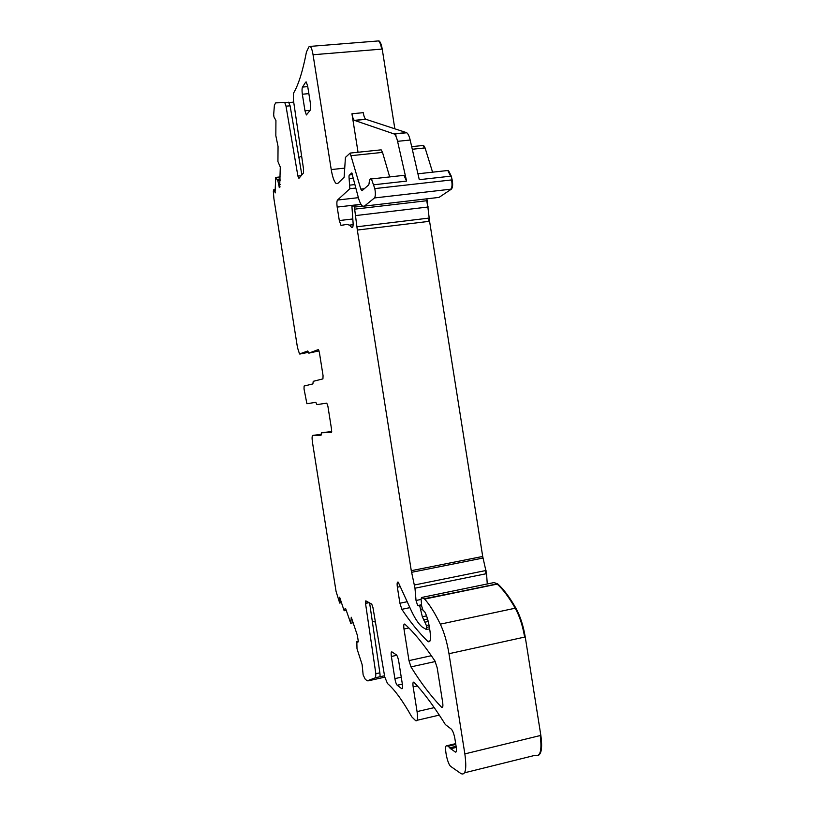 <?xml version="1.0" encoding="UTF-8"?>
<svg xmlns="http://www.w3.org/2000/svg" width="815" height="815" viewBox="0 0 815 815"><rect width="100%" height="100%" fill="white"/><g stroke="black" fill="none" stroke-linecap="round" stroke-linejoin="round"><path stroke-width="1.22" d="M344.786 168.114L331.236 169.581L313.052 54.748C312.267 50.123 311.299 47.341 310.148 46.394L308.926 46.852L306.45 51.966C302.772 71.139 298.453 84.882 293.512 93.185L293.359 99.746L303.567 169.306L303.445 173.035L298.932 178.332L297.893 176.06L286.014 106.184L284.781 102.588L275.735 102.863L274.4 105.115L273.687 114.518L273.942 116.861L275.928 120.488L275.837 135.697L278.047 146.506L277.925 161.543L280.289 167.095L279.647 187.562M434.242 707.624L417.066 711.597C417.983 718.555 417.504 721.57 415.619 720.633L411.728 716.782C402.63 700.635 394.552 689.551 387.492 683.541L384.731 676.919L372.944 607.542L371.752 604.129L365.813 600.849L365.528 603.395L375.847 673.72L375.572 677.713L367.219 680.841L365.232 679.211L363.144 674.973L362.125 664.602L357.001 648.75L356.827 641.599L357.887 642.22L358.315 641.405L357.327 635.201L351.275 617.25L350.776 623.394L353.099 622.65M301.591 155.859L298.911 157.621M365.966 603.304L365.945 600.92M375.42 622.09L372.292 621.213M301.856 174.899L290.099 105.807L288.602 102.181M289.152 102.558L293.706 102.079M351.948 113.764L363.256 112.674C363.877 116.27 364.702 118.46 365.741 119.245L406.379 132.601L393.849 133.864L354.382 120.355C353.374 119.561 352.559 117.36 351.948 113.764L358.04 152.252M391.944 651.898C391.119 651.643 390.925 653.172 391.373 656.472L394.878 678.62C395.479 681.951 396.243 684.162 397.18 685.242L401.734 688.695C402.6 689.062 402.814 687.554 402.365 684.193L398.769 661.515C398.168 658.174 397.394 655.973 396.457 654.914L391.944 651.898M306.369 82.071L305.686 82.132L306.236 81.958L307.663 86.105L310.352 103.067C310.821 106.602 310.76 108.996 310.148 110.28L306.389 114.956L304.973 110.799L302.345 94.224C301.876 90.781 301.937 88.397 302.518 87.073L307.744 86.614M305.686 82.132L302.518 87.073M364.336 188.703L360.801 189.1L350.144 153.077L345.438 157.397L344.134 177.232L337.838 183.406L336.157 183.518C334.15 181.735 332.51 177.089 331.236 169.581M380.432 149.919L350.144 153.077M389.682 176.916L382.51 152.385L381.155 149.848M360.801 189.1L362.013 190.73L368.726 184.873L369.063 183.64C369.358 179.85 370.142 178.291 371.416 178.943L374.808 188.601C375.634 193.257 375.521 196.374 374.462 197.953L364.448 206.093L354.393 207.051L353.343 205.339L351.927 206.541L353.139 223.738C353.119 226.672 352.691 227.945 351.846 227.548L349.472 225.123L346.905 224.39L341.006 225.368L339.305 220.559L337.176 207.081C336.687 203.465 336.799 201.122 337.512 200.052L349.849 188.713L349.126 178.617C348.861 176.183 349.024 174.95 349.635 174.93L351.795 172.892L358.417 197.811C359.66 202.181 361.025 204.942 362.502 206.073M456.094 746.306L449.656 747.864L448.332 746.194L446.905 745.745C443.625 744.594 447.119 763.706 450.705 766.406L461.066 773.649C465.559 775.585 466.822 769.003 464.856 753.895L448.984 653.712C447.048 642.149 444.165 632.297 440.324 624.147C434.833 612.921 429.597 604.567 424.625 599.076L421.487 597.507L421.08 599.066L421.691 606.187L423.087 610.506L424.534 611.495C426.612 615.193 428.191 620.235 429.281 626.623L430.004 631.187C431.033 639.306 430.351 642.77 427.967 641.578L427.773 641.405C418.798 632.552 410.149 621.855 401.846 609.325L399.91 603.232L397.363 587.197C396.874 583.377 397.149 581.686 398.199 582.144L410.556 609.07C414.438 617.699 418.278 623.648 422.068 626.918L426.357 629.526L426.398 625.523L422.343 616.772L419.745 606.024L417.667 605.565L416.027 600.482L414.978 588.216L411.28 570.683L357.327 230.064L354.393 207.051M449.656 747.864L455.31 752.051C456.41 752.479 456.716 750.829 456.227 747.121L454.902 738.757C454.026 734.02 452.824 730.811 451.306 729.119L445.326 724.535L443.492 721.57C432.663 704.578 422.853 691.507 414.061 682.349L413.939 682.236C412.94 681.727 412.675 683.276 413.154 686.882L417.066 711.597M379.749 676.745L384.548 675.788M369.613 602.947L379.861 672.833C380.187 675.34 380.096 676.674 379.566 676.827L375.674 677.693M350.776 623.394L345.56 608.377M341.312 602.234L339.549 602.591L340.028 598.383M339.549 602.591L336.055 591.384L312.481 442.413C311.901 438.185 311.982 435.852 312.746 435.414L321.079 435.21L321.426 432.765L331.715 431.532M341.444 602.642L339.519 603.039M321.263 434.293L312.746 435.414M315.863 402.315L306.909 403.741L315.812 402.304L316.913 404.617L326.764 403.14L327.875 406.084L331.562 429.373L331.399 432.439L321.426 432.765M318.339 349.594L319.378 352.406L323.066 375.695L322.923 378.894L313.225 381.328L312.899 383.916L304.107 386.035L304.026 388.949L306.909 403.741M319.042 350.868L308.824 353.16L318.288 349.594M275.46 192.829L273.718 189.803L273.331 191.067L273.921 198.748L297.475 347.577L299.533 353.965L307.744 351L308.824 353.16M308.345 352.325L299.879 354.046M280.166 180.319L277.813 180.573L275.714 177.395L275.052 192.87M277.813 180.573L279.413 187.603M410.964 666.894C420.683 682.634 430.87 696.071 441.516 707.206L441.649 707.328C442.83 707.97 443.166 706.33 442.667 702.408L437.186 667.801L434.945 660.975C423.8 644.38 413.765 632.114 404.841 624.168L404.8 624.137C403.771 623.658 403.507 625.278 403.985 629.017L408.987 660.619L410.964 666.894L435.271 661.525M406.379 132.601L406.726 132.763C408.081 133.68 409.232 136.105 410.169 140.037L397.567 141.331L406.603 181.103L403.934 175.347L402.62 175.49M397.567 141.331C396.63 137.389 395.509 134.954 394.185 134.027L393.849 133.864M410.169 140.037L419.277 179.687L450.644 176.172L447.792 170.498L446.345 170.661M339.346 601.185L339.631 597.181L344.032 610.404L345.183 608.459M394.847 128.821L382.215 49.083C381.43 44.53 380.361 41.799 379.006 40.893L377.875 40.974M396.1 136.716L395.621 133.68M432.582 172.179L425.073 147.922L423.627 145.416L422.924 145.416M437.074 197.638L439.03 197.403L451.418 189.111C452.753 187.521 452.997 184.445 452.152 179.871L451.265 176.111L448.413 170.427L446.966 170.59M487.268 583.968L486.545 573.648L482.704 556.441L429.576 221.283L426.887 198.819M537.686 755.678C541.466 754.476 542.525 747.722 540.844 735.395L525.237 636.943C523.312 625.594 520.184 615.967 515.844 608.082C509.62 597.222 503.609 589.194 497.802 583.978L494.073 582.562L421.487 597.507M365.935 119.336L354.576 120.447M396.783 655.291L391.373 656.472M394.878 678.62L401.255 677.204M402.355 684.131L397.231 685.283M401.734 688.695L402.355 688.553M308.854 93.633L302.345 94.224M304.973 110.799L310.118 110.32M382.51 152.385L351.418 155.645M455.677 743.708L447.221 745.745M456.268 747.406L450.451 748.812M456.145 751.848L455.31 752.051M369.103 602.662L365.528 603.395M375.847 673.72L379.861 672.833M358.325 641.201L356.889 641.507M340.324 599.29L339.804 599.392M341.037 601.399L339.468 601.725M280.177 179.055L277.365 179.361M280.166 180.003L277.742 180.268M280.126 184.557L278.475 184.73M280.044 186.778L279.015 186.89M280.003 186.981L279.097 187.083M290.099 105.807L286.014 106.184M301.163 175.704L297.893 176.06M275.511 190.078L273.983 190.241M442.708 706.931L441.516 707.206M408.855 627.988L403.985 629.017M431.359 655.708L408.987 660.619M280.177 178.994L277.334 179.3M280.197 176.937L275.735 177.415L280.197 176.906M379.006 40.893L378.455 40.933C379.81 41.85 380.88 44.581 381.654 49.124L313.052 54.748M310.148 46.394L377.314 41.025M423.627 145.416L423.036 145.478L424.483 147.984L412.288 149.257M411.697 146.659L422.231 145.559M406.603 181.103L373.953 184.761M374.462 197.953L450.797 189.182C452.131 187.593 452.376 184.516 451.53 179.942L374.808 188.601M436.473 197.699L364.448 206.093M352.09 173.279L351.255 173.371M352.416 174.104L350.807 174.278M352.538 174.604L350.206 174.858L352.549 174.614M353.129 178.179L349.126 178.617M354.729 184.587L350.083 185.107M355.697 188.061L349.849 188.713M361.004 204.321L337.176 207.081M358.376 197.668L337.512 200.052M352.905 218.95L339.305 220.559M352.732 227.1L351.54 227.242M355.89 215.547L427.763 207.041L426.765 200.724L354.871 209.129M356.919 226.784L428.619 218.125L428.996 221.354L357.327 230.064M411.28 570.683L482.134 556.564L482.449 558.153L411.595 572.313M414.978 588.216L485.974 573.77L485.465 570.602L414.468 584.997M421.579 604.873L418.635 605.484L421.579 604.893M421.121 599.422L416.027 600.482M421.63 605.545L419.644 605.963M422.272 608.978L420.978 609.243M427.569 618.993L423.443 619.869M426.551 615.885L422.343 616.772M428.242 621.488L425.236 622.12M428.996 624.973L426.398 625.523M429.322 626.827L426.693 627.387M429.637 628.823L426.622 629.465M400.46 586.576L397.363 587.197M409.914 607.644L401.846 609.325M407.255 601.715L399.91 603.232M429.994 640.926L427.773 641.405M448.984 653.712L524.626 637.086C522.7 625.726 519.573 616.099 515.233 608.204C509.018 597.344 503.008 589.306 497.211 584.1L424.187 598.74M497.802 583.978L424.625 599.076M497.568 583.795L424.421 598.882M515.844 608.082L440.324 624.147M464.601 772.783L534.997 755.342C540.335 757.013 542.077 750.421 540.233 735.548L464.856 753.895M455.666 743.637L446.905 745.745M417.351 685.935L413.154 686.882M439.305 715.101L417.086 720.287M384.782 677.163L367.962 680.892M346.385 610.303L344.307 610.73L346.385 610.323M381.654 49.124L382.215 49.083M424.483 147.984L425.073 147.922M450.644 176.172L451.265 176.111M451.53 179.942L452.152 179.871M450.797 189.182L451.418 189.111M438.429 197.475L439.03 197.403M426.765 200.724L427.345 200.653M427.763 207.041L428.354 206.969M428.619 218.125L429.199 218.053M428.996 221.354L429.576 221.283M482.134 556.564L482.704 556.441M482.449 558.153L483.03 558.041M485.465 570.602L486.046 570.49M485.974 573.77L486.545 573.648M496.702 583.774L497.293 583.652M524.626 637.086L525.237 636.943M540.233 735.548L540.844 735.395M402.345 684.08L397.18 685.242M455.789 744.39L448.332 746.194M456.247 747.274L450.318 748.71M288.856 102.221L284.781 102.588M442.647 707.094L441.649 707.328M337.93 183.314L336.157 183.518M365.741 119.245L354.382 120.355M403.934 175.347L371.416 178.943M406.726 132.763L394.185 134.027M448.413 170.427L417.922 173.799M343.237 225.103L341.006 225.368M353.129 224.685L349.472 225.123M352.508 227.467L351.846 227.548M361.096 204.473L353.649 205.339M421.569 604.75L417.667 605.565M421.64 605.637L419.745 606.024M429.892 641.171L427.967 641.578M275.511 189.61L273.718 189.803"/></g></svg>
